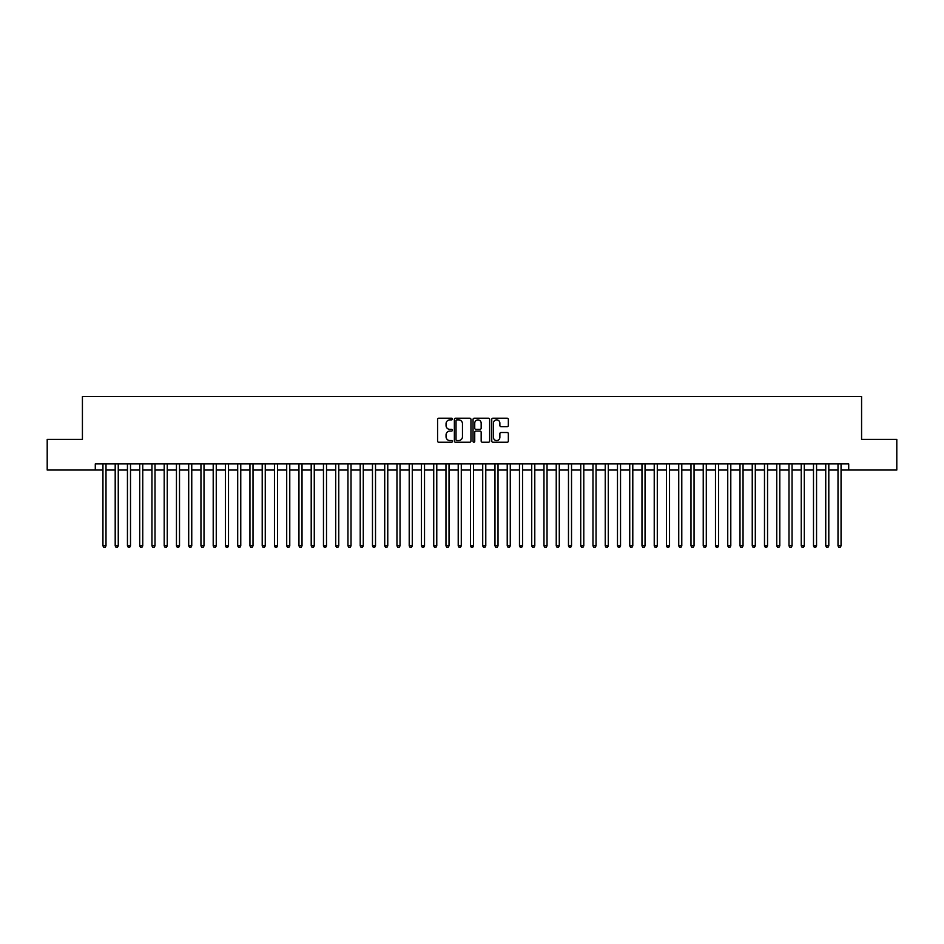 <?xml version="1.0" encoding="UTF-8"?>
<svg xmlns="http://www.w3.org/2000/svg" width="944" height="944" viewBox="0 0 944 944"><rect width="100%" height="100%" fill="white"/><g stroke="black" fill="none" stroke-linecap="round" stroke-linejoin="round"><path stroke-width="1.42" d="M452.4 419.042A0.838 0.838 0 0 0 451.562 418.204L438.783 418.204A1.204 1.204 0 0 0 437.579 419.407L437.579 441.049A1.204 1.204 0 0 0 438.783 442.252L451.562 442.252A0.838 0.838 0 0 0 452.4 441.403A0.838 0.838 0 0 0 451.562 440.565L449.899 440.565A3.847 3.847 0 0 1 446.052 436.718L446.052 434.913A3.847 3.847 0 0 1 449.899 431.066L451.562 431.066A0.838 0.838 0 0 0 452.4 430.228A0.838 0.838 0 0 0 451.562 429.378L449.899 429.378A3.847 3.847 0 0 1 446.052 425.532L446.052 423.726A3.847 3.847 0 0 1 449.899 419.879L451.562 419.879A0.838 0.838 0 0 0 452.4 419.042M507.14 426.676A1.204 1.204 0 0 0 508.344 425.473L508.344 419.407A1.204 1.204 0 0 0 507.14 418.204L492.957 418.204A1.204 1.204 0 0 0 491.753 419.407L491.753 441.049A1.204 1.204 0 0 0 492.957 442.252L507.14 442.252A1.204 1.204 0 0 0 508.344 441.049L508.344 433.709A1.204 1.204 0 0 0 507.14 432.505L501.075 432.505A1.204 1.204 0 0 0 499.872 433.709L499.872 437.343A3.221 3.221 0 0 1 496.65 440.565A3.221 3.221 0 0 1 493.441 437.343L493.441 423.101A3.221 3.221 0 0 1 496.65 419.879A3.221 3.221 0 0 1 499.872 423.101L499.872 425.473A1.204 1.204 0 0 0 501.075 426.676L507.14 426.676M95.285 470.041L47.2 470.041L47.2 439.408L82.423 439.408L82.423 396.539L861.577 396.539L861.577 439.408L896.8 439.408L896.8 470.041L848.715 470.041L848.715 463.917L95.285 463.917L95.285 470.041L102.943 470.041M470.95 419.407A1.204 1.204 0 0 0 469.746 418.204L455.551 418.204A1.204 1.204 0 0 0 454.359 419.407L454.359 441.049A1.204 1.204 0 0 0 455.551 442.252L469.746 442.252A1.204 1.204 0 0 0 470.95 441.049L470.95 419.407M474.254 418.204L488.449 418.204A1.204 1.204 0 0 1 489.641 419.407L489.641 441.049A1.204 1.204 0 0 1 488.449 442.252L482.372 442.252A1.204 1.204 0 0 1 481.169 441.049L481.169 432.269A1.204 1.204 0 0 0 479.965 431.066L475.941 431.066A1.204 1.204 0 0 0 474.738 432.269L474.738 441.403A0.838 0.838 0 0 1 473.9 442.252A0.838 0.838 0 0 1 473.05 441.403L473.05 419.407A1.204 1.204 0 0 1 474.254 418.204M105.999 470.041L115.192 470.041M118.26 470.041L127.44 470.041M130.508 470.041L139.7 470.041M142.756 470.041L151.949 470.041M155.005 470.041L164.197 470.041M167.253 470.041L176.445 470.041M179.513 470.041L188.694 470.041M191.762 470.041L200.954 470.041M204.01 470.041L213.202 470.041M216.259 470.041L225.451 470.041M228.519 470.041L237.699 470.041M240.767 470.041L249.948 470.041M253.016 470.041L262.208 470.041M265.264 470.041L274.456 470.041M277.512 470.041L286.705 470.041M289.773 470.041L298.953 470.041M302.021 470.041L311.201 470.041M314.269 470.041L323.462 470.041M326.518 470.041L335.71 470.041M338.766 470.041L347.958 470.041M351.026 470.041L360.207 470.041M363.275 470.041L372.467 470.041M375.523 470.041L384.715 470.041M387.772 470.041L396.964 470.041M400.032 470.041L409.212 470.041M412.28 470.041L421.461 470.041M424.529 470.041L433.721 470.041M436.777 470.041L445.969 470.041M449.025 470.041L458.218 470.041M461.286 470.041L470.466 470.041M473.534 470.041L482.714 470.041M485.782 470.041L494.975 470.041M498.031 470.041L507.223 470.041M510.279 470.041L519.471 470.041M522.539 470.041L531.72 470.041M534.788 470.041L543.968 470.041M547.036 470.041L556.228 470.041M559.285 470.041L568.477 470.041M571.533 470.041L580.725 470.041M583.793 470.041L592.974 470.041M596.042 470.041L605.234 470.041M608.29 470.041L617.482 470.041M620.538 470.041L629.731 470.041M632.799 470.041L641.979 470.041M645.047 470.041L654.227 470.041M657.295 470.041L666.488 470.041M669.544 470.041L678.736 470.041M681.792 470.041L690.984 470.041M694.052 470.041L703.233 470.041M706.301 470.041L715.481 470.041M718.549 470.041L727.741 470.041M730.798 470.041L739.99 470.041M743.046 470.041L752.238 470.041M755.306 470.041L764.487 470.041M767.555 470.041L776.747 470.041M779.803 470.041L788.995 470.041M792.051 470.041L801.244 470.041M804.3 470.041L813.492 470.041M816.56 470.041L825.74 470.041M828.808 470.041L838.001 470.041M841.057 470.041L848.715 470.041M456.884 419.879A0.838 0.838 0 0 0 456.035 420.729L456.035 439.727A0.838 0.838 0 0 0 456.884 440.565L458.619 440.565A3.847 3.847 0 0 0 462.466 436.718L462.466 423.726A3.847 3.847 0 0 0 458.619 419.879L456.884 419.879M481.169 423.16A3.221 3.221 0 0 0 477.947 419.938A3.221 3.221 0 0 0 474.738 423.16L474.738 428.175A1.204 1.204 0 0 0 475.941 429.378L479.965 429.378A1.204 1.204 0 0 0 481.169 428.175L481.169 423.16M105.999 463.917L105.999 545.868L102.943 545.868L102.943 463.917M105.999 545.868L105.091 547.461L103.864 547.461L102.943 545.868M118.26 463.917L118.26 545.868L115.192 545.868L115.192 463.917M118.26 545.868L117.339 547.461L116.112 547.461L115.192 545.868M130.508 463.917L130.508 545.868L127.44 545.868L127.44 463.917M130.508 545.868L129.588 547.461L128.36 547.461L127.44 545.868M142.756 463.917L142.756 545.868L139.7 545.868L139.7 463.917M142.756 545.868L141.836 547.461L140.609 547.461L139.7 545.868M155.005 463.917L155.005 545.868L151.949 545.868L151.949 463.917M155.005 545.868L154.084 547.461L152.869 547.461L151.949 545.868M167.253 463.917L167.253 545.868L164.197 545.868L164.197 463.917M167.253 545.868L166.345 547.461L165.117 547.461L164.197 545.868M179.513 463.917L179.513 545.868L176.445 545.868L176.445 463.917M179.513 545.868L178.593 547.461L177.366 547.461L176.445 545.868M191.762 463.917L191.762 545.868L188.694 545.868L188.694 463.917M191.762 545.868L190.841 547.461L189.614 547.461L188.694 545.868M204.01 463.917L204.01 545.868L200.954 545.868L200.954 463.917M204.01 545.868L203.09 547.461L201.863 547.461L200.954 545.868M216.259 463.917L216.259 545.868L213.202 545.868L213.202 463.917M216.259 545.868L215.338 547.461L214.123 547.461L213.202 545.868M228.519 463.917L228.519 545.868L225.451 545.868L225.451 463.917M228.519 545.868L227.598 547.461L226.371 547.461L225.451 545.868M240.767 463.917L240.767 545.868L237.699 545.868L237.699 463.917M240.767 545.868L239.847 547.461L238.62 547.461L237.699 545.868M253.016 463.917L253.016 545.868L249.948 545.868L249.948 463.917M253.016 545.868L252.095 547.461L250.868 547.461L249.948 545.868M265.264 463.917L265.264 545.868L262.208 545.868L262.208 463.917M265.264 545.868L264.344 547.461L263.116 547.461L262.208 545.868M277.512 463.917L277.512 545.868L274.456 545.868L274.456 463.917M277.512 545.868L276.604 547.461L275.377 547.461L274.456 545.868M289.773 463.917L289.773 545.868L286.705 545.868L286.705 463.917M289.773 545.868L288.852 547.461L287.625 547.461L286.705 545.868M302.021 463.917L302.021 545.868L298.953 545.868L298.953 463.917M302.021 545.868L301.101 547.461L299.873 547.461L298.953 545.868M314.269 463.917L314.269 545.868L311.201 545.868L311.201 463.917M314.269 545.868L313.349 547.461L312.122 547.461L311.201 545.868M326.518 463.917L326.518 545.868L323.462 545.868L323.462 463.917M326.518 545.868L325.597 547.461L324.382 547.461L323.462 545.868M338.766 463.917L338.766 545.868L335.71 545.868L335.71 463.917M338.766 545.868L337.858 547.461L336.63 547.461L335.71 545.868M351.026 463.917L351.026 545.868L347.958 545.868L347.958 463.917M351.026 545.868L350.106 547.461L348.879 547.461L347.958 545.868M363.275 463.917L363.275 545.868L360.207 545.868L360.207 463.917M363.275 545.868L362.354 547.461L361.127 547.461L360.207 545.868M375.523 463.917L375.523 545.868L372.467 545.868L372.467 463.917M375.523 545.868L374.603 547.461L373.376 547.461L372.467 545.868M387.772 463.917L387.772 545.868L384.715 545.868L384.715 463.917M387.772 545.868L386.851 547.461L385.636 547.461L384.715 545.868M400.032 463.917L400.032 545.868L396.964 545.868L396.964 463.917M400.032 545.868L399.111 547.461L397.884 547.461L396.964 545.868M412.28 463.917L412.28 545.868L409.212 545.868L409.212 463.917M412.28 545.868L411.36 547.461L410.133 547.461L409.212 545.868M424.529 463.917L424.529 545.868L421.461 545.868L421.461 463.917M424.529 545.868L423.608 547.461L422.381 547.461L421.461 545.868M436.777 463.917L436.777 545.868L433.721 545.868L433.721 463.917M436.777 545.868L435.857 547.461L434.629 547.461L433.721 545.868M449.025 463.917L449.025 545.868L445.969 545.868L445.969 463.917M449.025 545.868L448.105 547.461L446.89 547.461L445.969 545.868M461.286 463.917L461.286 545.868L458.218 545.868L458.218 463.917M461.286 545.868L460.365 547.461L459.138 547.461L458.218 545.868M473.534 463.917L473.534 545.868L470.466 545.868L470.466 463.917M473.534 545.868L472.614 547.461L471.386 547.461L470.466 545.868M485.782 463.917L485.782 545.868L482.714 545.868L482.714 463.917M485.782 545.868L484.862 547.461L483.635 547.461L482.714 545.868M498.031 463.917L498.031 545.868L494.975 545.868L494.975 463.917M498.031 545.868L497.11 547.461L495.895 547.461L494.975 545.868M510.279 463.917L510.279 545.868L507.223 545.868L507.223 463.917M510.279 545.868L509.371 547.461L508.143 547.461L507.223 545.868M522.539 463.917L522.539 545.868L519.471 545.868L519.471 463.917M522.539 545.868L521.619 547.461L520.392 547.461L519.471 545.868M534.788 463.917L534.788 545.868L531.72 545.868L531.72 463.917M534.788 545.868L533.867 547.461L532.64 547.461L531.72 545.868M547.036 463.917L547.036 545.868L543.968 545.868L543.968 463.917M547.036 545.868L546.116 547.461L544.889 547.461L543.968 545.868M559.285 463.917L559.285 545.868L556.228 545.868L556.228 463.917M559.285 545.868L558.364 547.461L557.149 547.461L556.228 545.868M571.533 463.917L571.533 545.868L568.477 545.868L568.477 463.917M571.533 545.868L570.624 547.461L569.397 547.461L568.477 545.868M583.793 463.917L583.793 545.868L580.725 545.868L580.725 463.917M583.793 545.868L582.873 547.461L581.646 547.461L580.725 545.868M596.042 463.917L596.042 545.868L592.974 545.868L592.974 463.917M596.042 545.868L595.121 547.461L593.894 547.461L592.974 545.868M608.29 463.917L608.29 545.868L605.234 545.868L605.234 463.917M608.29 545.868L607.37 547.461L606.142 547.461L605.234 545.868M620.538 463.917L620.538 545.868L617.482 545.868L617.482 463.917M620.538 545.868L619.618 547.461L618.403 547.461L617.482 545.868M632.799 463.917L632.799 545.868L629.731 545.868L629.731 463.917M632.799 545.868L631.878 547.461L630.651 547.461L629.731 545.868M645.047 463.917L645.047 545.868L641.979 545.868L641.979 463.917M645.047 545.868L644.127 547.461L642.899 547.461L641.979 545.868M657.295 463.917L657.295 545.868L654.227 545.868L654.227 463.917M657.295 545.868L656.375 547.461L655.148 547.461L654.227 545.868M669.544 463.917L669.544 545.868L666.488 545.868L666.488 463.917M669.544 545.868L668.623 547.461L667.396 547.461L666.488 545.868M681.792 463.917L681.792 545.868L678.736 545.868L678.736 463.917M681.792 545.868L680.884 547.461L679.656 547.461L678.736 545.868M694.052 463.917L694.052 545.868L690.984 545.868L690.984 463.917M694.052 545.868L693.132 547.461L691.905 547.461L690.984 545.868M706.301 463.917L706.301 545.868L703.233 545.868L703.233 463.917M706.301 545.868L705.38 547.461L704.153 547.461L703.233 545.868M718.549 463.917L718.549 545.868L715.481 545.868L715.481 463.917M718.549 545.868L717.629 547.461L716.402 547.461L715.481 545.868M730.798 463.917L730.798 545.868L727.741 545.868L727.741 463.917M730.798 545.868L729.877 547.461L728.662 547.461L727.741 545.868M743.046 463.917L743.046 545.868L739.99 545.868L739.99 463.917M743.046 545.868L742.137 547.461L740.91 547.461L739.99 545.868M755.306 463.917L755.306 545.868L752.238 545.868L752.238 463.917M755.306 545.868L754.386 547.461L753.159 547.461L752.238 545.868M767.555 463.917L767.555 545.868L764.487 545.868L764.487 463.917M767.555 545.868L766.634 547.461L765.407 547.461L764.487 545.868M779.803 463.917L779.803 545.868L776.747 545.868L776.747 463.917M779.803 545.868L778.883 547.461L777.655 547.461L776.747 545.868M792.051 463.917L792.051 545.868L788.995 545.868L788.995 463.917M792.051 545.868L791.131 547.461L789.916 547.461L788.995 545.868M804.3 463.917L804.3 545.868L801.244 545.868L801.244 463.917M804.3 545.868L803.391 547.461L802.164 547.461L801.244 545.868M816.56 463.917L816.56 545.868L813.492 545.868L813.492 463.917M816.56 545.868L815.64 547.461L814.412 547.461L813.492 545.868M828.808 463.917L828.808 545.868L825.74 545.868L825.74 463.917M828.808 545.868L827.888 547.461L826.661 547.461L825.74 545.868M841.057 463.917L841.057 545.868L838.001 545.868L838.001 463.917M841.057 545.868L840.136 547.461L838.909 547.461L838.001 545.868"/></g></svg>
